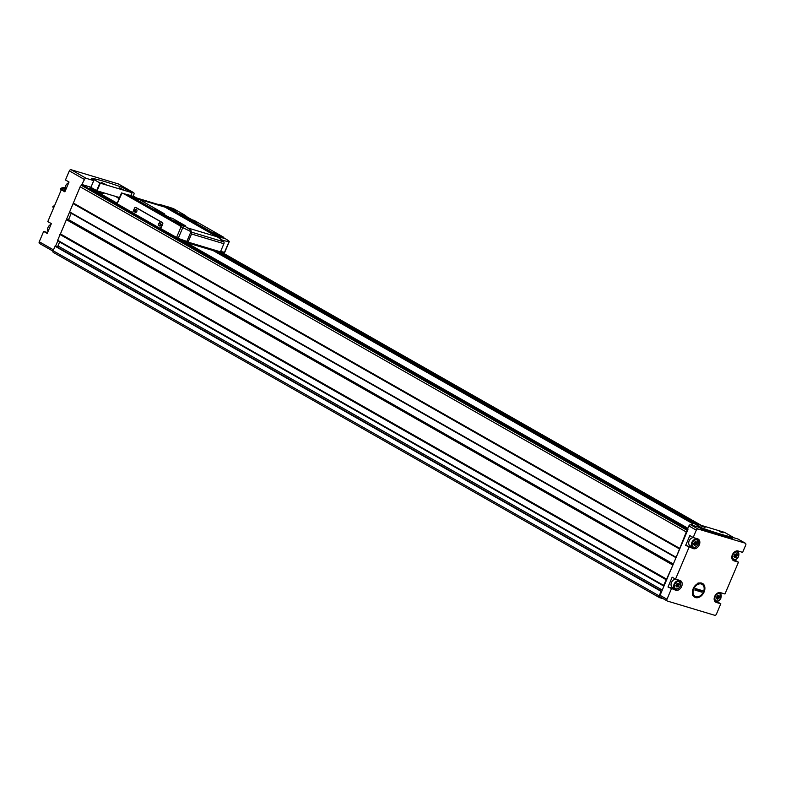 <?xml version="1.0" encoding="UTF-8"?>
<svg xmlns="http://www.w3.org/2000/svg" width="785" height="785" viewBox="0 0 785 785"><rect width="100%" height="100%" fill="white"/><g stroke="black" fill="none" stroke-linecap="round" stroke-linejoin="round"><path stroke-width="1.18" d="M52.889 251.072L39.741 243.585A1.629 1.158 -60.3 0 1 39.25 241.76L43.646 231.408L47.208 233.439L51.368 223.627L47.806 221.596L61.308 189.793L64.87 191.825L69.031 182.022L65.469 179.991L69.335 170.875A1.629 1.158 -60.3 0 1 71.092 169.727L118.29 183.916A1.629 1.158 -60.3 0 1 118.613 184.102M47.571 232.586L43.646 231.408M64.792 190.873L61.308 189.793M130.016 191.52L133.43 192.541A1.629 1.158 -60.3 0 1 133.921 194.366L133.107 196.279M55.598 246.107L57.874 240.73M667.142 600.898L660.538 597.14A1.629 1.158 -60.3 0 1 660.048 595.315L673.098 564.572L666.602 579.134L60.445 233.92L80.139 186.781A1.629 1.158 -60.3 0 1 81.247 185.662L84.476 179.5A1.629 1.158 -60.3 0 1 86.232 178.352L93.758 180.619L91.374 179.166L91.747 178.274L100.303 183.17L131.998 192.698L122.538 187.468A73.123 8.282 23 0 0 91.963 178.274L91.747 178.274M677.975 583.294A0.795 0.569 -60.3 0 1 677.062 583.618L676.454 584.226A0.795 0.569 -60.3 0 1 676.003 585.286L676.013 586.081A0.795 0.569 -60.3 0 1 676.484 586.817L677.092 587.003A0.795 0.569 -60.3 0 1 678.014 586.68L678.623 586.071A0.795 0.569 -60.3 0 1 679.064 585.011L679.064 584.217A0.795 0.569 -60.3 0 1 678.593 583.481L677.975 583.294M718.432 595.462A0.795 0.569 -60.3 0 1 717.519 595.786L716.911 596.394A0.795 0.569 -60.3 0 1 716.46 597.454L716.469 598.239A0.795 0.569 -60.3 0 1 716.94 598.984L717.549 599.161A0.795 0.569 -60.3 0 1 718.471 598.847L719.07 598.239A0.795 0.569 -60.3 0 1 719.521 597.179L719.511 596.384A0.795 0.569 -60.3 0 1 719.05 595.648L718.432 595.462M736.094 553.847A0.795 0.569 -60.3 0 1 735.182 554.171L734.574 554.779A0.795 0.569 -60.3 0 1 734.122 555.839L734.132 556.634A0.795 0.569 -60.3 0 1 734.603 557.37L735.211 557.556A0.795 0.569 -60.3 0 1 736.134 557.232L736.732 556.624A0.795 0.569 -60.3 0 1 737.184 555.564L737.174 554.769A0.795 0.569 -60.3 0 1 736.713 554.033L736.094 553.847M695.638 541.689A0.795 0.569 -60.3 0 1 694.725 542.013L694.117 542.621A0.795 0.569 -60.3 0 1 693.665 543.681L693.675 544.476A0.795 0.569 -60.3 0 1 694.146 545.212L694.754 545.398A0.795 0.569 -60.3 0 1 695.677 545.075L696.285 544.466A0.795 0.569 -60.3 0 1 696.727 543.406L696.717 542.612A0.795 0.569 -60.3 0 1 696.256 541.876L695.638 541.689M704.096 591.988A7.899 5.632 119.7 0 0 698.562 583.265A7.899 5.632 119.7 0 0 693.243 595.786A7.899 5.632 119.7 0 0 704.096 591.988M717.716 601.231L717.441 601.879L720.807 603.793L716.303 602.438A5.358 3.827 -60.3 0 1 715.734 602.193A5.358 3.827 -60.3 0 1 714.86 596.031A5.358 3.827 -60.3 0 1 720.473 592.636L724.967 593.99L738.469 562.188L733.965 560.833A5.358 3.827 -60.3 0 1 733.396 560.588A5.358 3.827 -60.3 0 1 732.523 554.416A5.358 3.827 -60.3 0 1 738.135 551.021L742.63 552.375L745.75 545.016A1.629 1.158 -60.3 0 0 745.426 543.269L738.008 539.04A1.629 1.158 -60.3 0 1 738.165 539.158M691.86 546.782A5.358 3.827 -60.3 0 1 690.152 546.753L693.518 548.676A5.358 3.827 -60.3 0 0 699.121 545.281A5.358 3.827 -60.3 0 0 698.248 539.109A5.358 3.827 -60.3 0 0 697.679 538.863L693.184 537.509L696.305 530.16A1.629 1.158 -60.3 0 1 698.061 529.011L745.259 543.2A1.629 1.158 -60.3 0 1 745.426 543.269M693.518 548.676L685.658 545.408L689.819 535.596L693.184 537.509M674.197 588.387A5.358 3.827 -60.3 0 1 672.49 588.367L675.856 590.281A5.358 3.827 -60.3 0 0 681.458 586.886A5.358 3.827 -60.3 0 0 680.585 580.714A5.358 3.827 -60.3 0 0 680.016 580.468L675.522 579.124L689.014 547.322M675.856 590.281L667.996 587.013L672.156 577.201L675.522 579.124M720.807 603.793L716.42 614.125A1.629 1.158 -60.3 0 1 714.664 615.273L667.466 601.084A1.629 1.158 -60.3 0 1 666.975 599.259L671.361 588.927M720.758 594.049L721.258 592.871M738.469 562.188L735.103 560.264L735.378 559.617M738.42 552.444L738.92 551.266M66.951 219.358L673.108 564.543L687.954 529.551L687.464 529.276L688.887 525.93A1.629 1.158 -60.3 0 1 690.633 524.782L698.169 527.049L701.918 528.972A73.123 8.282 23 0 0 732.483 538.157L732.552 538M719.237 531.053L722.288 532.348M701.25 525.646L704.302 526.951M120.968 188.812L123.108 189.715M102.992 183.405L105.121 184.318M732.974 537.509L737.831 538.971A1.629 1.158 -60.3 0 1 738.008 539.04M663.256 598.71L659.665 597.709A1.629 1.158 -60.3 0 1 659.164 595.884L661.088 591.37L661.726 591.35M664.1 585.747L663.619 585.394L666.445 579.32L60.298 234.116L57.54 240.534L663.619 585.669M659.331 597.522L53.508 252.505A1.629 1.158 -60.3 0 1 53.017 250.68L55.342 245.96L661.451 591.144L55.323 245.95M675.924 557.615L69.865 212.49L676.013 557.703L686.296 531.985A1.629 1.158 -60.3 0 1 687.405 530.866M81.247 185.662A1.629 1.158 -60.3 0 1 81.895 185.633L85.349 186.673L687.856 529.806L85.31 186.653M692.664 522.967L212.813 249.689M90.403 187.095L97.055 190.824L119.555 197.594M89.323 188.94L89.833 188.017L91.168 188.42L117.161 203.227M93.287 189.627L96.565 190.608M687.895 528.256L180.01 239.013M662.265 590.075L57.953 245.921A1.295 0.922 -60.3 0 1 56.912 246.853M57.953 245.921L59.621 241.986A1.295 0.922 -60.3 0 0 59.699 241.77M67.059 219.398L673.108 564.543M673.324 564.032L68.55 219.614L68.059 219.967M68.55 219.614L71.239 213.275M119.084 198.703L115.621 196.407M103.777 192.845L101.903 193.571L97.644 191M692.429 523.536L213.078 250.543L185.917 242.379M93.758 180.619L90.952 187.232L82.307 184.632M124.148 190.078L119.183 187.723L124.148 190.078M106.171 184.671L101.206 182.326L106.171 184.671M732.709 536.969L724.526 532.367L692.831 522.839L702.29 528.079A73.123 8.282 23 0 0 732.866 537.264L732.709 536.969M103.522 193.375L97.762 191.04M119.3 198.183L115.748 196.446M701.554 525.852L704.39 527.167L701.447 526.097M701.142 525.616L705.038 527.461L701.142 525.616M719.531 531.259L722.367 532.573L719.423 531.494M719.119 531.023L723.024 532.868L719.119 531.023M690.152 546.753L685.658 545.408M696.001 538.363A5.358 3.827 -60.3 0 1 696.275 539.01M689.142 540.924A4.465 3.189 -60.3 0 1 694.44 537.97L697.109 539.491A4.465 3.189 119.7 0 0 692.135 541.797A4.465 3.189 119.7 0 0 692.694 547.253A4.465 3.189 119.7 0 0 697.993 544.299A4.465 3.189 119.7 0 0 697.109 539.491L698.101 544.388C696.658 547.096 694.853 548.058 692.694 547.253L690.015 545.732A4.465 3.189 -60.3 0 1 689.142 540.924M678.338 579.968A5.358 3.827 -60.3 0 1 678.613 580.625M672.49 588.367L667.996 587.013M671.479 582.529A4.465 3.189 -60.3 0 1 676.778 579.575L679.447 581.096A4.465 3.189 119.7 0 0 674.472 583.402A4.465 3.189 119.7 0 0 675.031 588.868A4.465 3.189 119.7 0 0 680.33 585.914A4.465 3.189 119.7 0 0 679.447 581.096L680.438 586.003C678.996 588.711 677.19 589.663 675.031 588.868L672.352 587.347A4.465 3.189 -60.3 0 1 671.479 582.529M735.103 560.264L732.277 559.42M717.441 601.879L714.615 601.025M694.519 544.407L695.019 543.75A0.795 0.569 -60.3 0 1 695.471 542.69L696.727 543.406M695.745 542.15L695.471 542.69M693.744 544.417A0.795 0.569 -60.3 0 1 694.421 544.358L695.549 545.006M734.976 556.565L735.476 555.908A0.795 0.569 -60.3 0 1 735.928 554.848L737.184 555.564M736.202 554.308L735.928 554.848M734.191 556.575A0.795 0.569 -60.3 0 1 734.878 556.516L736.006 557.164M717.313 598.18L717.814 597.522A0.795 0.569 -60.3 0 1 718.265 596.463L719.521 597.179M718.54 595.913L718.265 596.463M716.528 598.19A0.795 0.569 -60.3 0 1 717.215 598.131L718.344 598.769M676.856 586.012L677.357 585.355A0.795 0.569 -60.3 0 1 677.808 584.295L679.064 585.011M678.083 583.755L677.808 584.295M676.081 586.022A0.795 0.569 -60.3 0 1 676.758 585.963L677.887 586.611M701.505 583.971A6.957 4.965 119.7 0 0 699.67 583.49M65.351 189.214A25.66 18.3 119.7 0 0 63.948 190.588M65.479 189.509A25.836 18.428 119.7 0 0 64.282 190.686M698.081 582.902L700.72 583.844A6.957 4.965 119.7 0 0 693.822 588.897A6.957 4.965 119.7 0 0 695.353 596.482L692.723 595.53M694.833 590.035L695.461 588.554L702.438 590.644L701.8 592.135L694.833 590.035M695.353 596.482L696.55 596.836A6.957 4.965 119.7 0 0 703.448 591.792A6.957 4.965 119.7 0 0 701.908 584.207L700.72 583.844M703.399 584.501L701.908 584.207M696.55 596.836L698.032 597.13M700.799 590.153L700.397 591.095L701.8 592.135M695.068 589.486L700.397 591.095M186.712 218.23L187.389 218.623M188.331 218.603L186.81 218.063M183.239 216.689L189.342 218.907M165.88 217.219L166.047 216.454L178.43 223.529L185.613 225.884L172.739 218.524L162.397 214.962L165.91 216.788M166.018 216.532L165.046 216.248L165.929 216.748M160.739 214.413L166.832 216.67M160.277 228.504L162.171 224.039A1.295 0.903 -73.3 0 0 161.887 222.4L135.756 207.525A1.295 0.903 -73.3 0 0 134.461 208.261L132.567 212.715L160.277 228.504L160.788 228.651L162.681 224.196A1.295 0.903 -73.3 0 0 162.387 222.557L136.266 207.672A1.295 0.903 -73.3 0 0 135.991 207.593M160.788 228.651L178.224 238.375A109.674 12.423 23 0 0 186.84 241.407L188.086 242.114L191.53 233.999A1.629 1.128 -73.3 0 0 191.373 232.115A48.748 33.716 -73.3 0 0 190.971 231.683L181.09 226.777L176.497 237.6M117.2 203.619L121.96 193.1A48.748 33.716 106.7 0 1 125.688 194.817L177.636 224.412A48.748 33.716 106.7 0 1 181.09 226.777M117.367 203.923L132.616 212.607M191.393 231.075L191.393 231.075A48.748 33.716 -73.3 0 0 185.957 226.914L185.329 226.551M169.236 217.386L164.055 214.433M165.88 216.846A4.465 0.51 -157 0 1 160.238 214.011A4.465 0.51 -157 0 1 163.378 214.756A4.465 0.51 -157 0 1 168.127 217.052M165.733 217.2L178.117 224.274L185.142 226.6L185.476 225.864M128.259 194.886L157.648 211.695L164.222 213.677L134.637 196.819L128.661 194.945L128.24 195.867L157.334 212.441L163.869 214.482L164.193 213.746M159.188 204.335L159.08 204.267A48.748 33.716 106.7 0 1 160.346 204.61A48.748 33.716 106.7 0 1 165.243 206.71L217.2 236.305A48.748 33.716 106.7 0 1 222.626 240.465L223.332 241.417A48.748 33.716 -73.3 0 1 223.745 241.839A1.629 1.128 -73.3 0 1 223.892 243.723L220.448 251.848L188.086 242.114M136.737 198.016L160.16 205.062A48.748 33.716 106.7 0 1 165.056 207.161L217.003 236.746A48.748 33.716 106.7 0 1 222.44 240.907M228.965 241.172L229.043 241.672L228.965 241.172A48.748 33.716 -73.3 0 0 225.511 238.797L223.421 237.61M191.962 219.692L185.613 216.081M187.36 218.691A4.465 0.51 -157 0 1 182.748 216.248A4.465 0.51 -157 0 1 185.888 216.994A4.465 0.51 -157 0 1 190.637 219.3M166.037 207.024L178.774 214.364L185.309 216.405L185.633 215.669M187.321 219.133L216.876 236.059L222.852 237.933L223.274 237.011L194.18 220.438L187.644 218.397L217.19 235.314L223.568 237.247M190.971 231.683L186.84 241.407M184.563 241.603L184.926 240.75M212.863 249.561L212.637 250.091L213.648 250.395M180.766 239.278A40.624 28.093 -73.3 0 0 181.306 239.749M220.614 251.465A109.674 12.423 23 0 0 224.53 252.289L224.598 252.132M121.714 193.002L128.23 194.955M224.53 252.289L229.043 241.672L222.626 240.465M138.003 199.616L133.038 197.27L138.003 199.616M158.786 211.45L153.821 209.055L158.786 211.45M217.779 234.774L212.813 232.429L217.779 234.774M196.996 222.94L192.031 220.546L196.996 222.94M179.569 223.293L174.604 220.938L179.569 223.293M185.662 215.59L173.397 208.604L166.214 206.259L179.088 213.618L185.662 215.59M176.213 211.106L171.248 208.751L176.213 211.106M134.824 198.35L136.963 199.262M176.389 222.027L178.519 222.93M173.034 209.84L175.163 210.743M214.599 233.508L216.729 234.421M158.57 223.833A1.629 1.128 106.7 0 1 159.954 222.822A1.629 1.128 106.7 0 1 160.729 224.265A1.629 1.128 106.7 0 1 160.454 225.158A1.629 1.128 106.7 0 1 158.864 225.844A1.629 1.128 106.7 0 1 158.57 223.833M134.824 210.311A1.629 1.128 106.7 0 1 136.207 209.301A1.629 1.128 106.7 0 1 136.973 210.733A1.629 1.128 106.7 0 1 136.708 211.636A1.629 1.128 106.7 0 1 135.118 212.323A1.629 1.128 106.7 0 1 134.824 210.311M136.737 211.587A1.276 0.883 106.7 0 1 135.275 210.508A1.276 0.883 106.7 0 1 136.973 210.792M160.483 225.109A1.276 0.883 106.7 0 1 159.031 224.029A1.276 0.883 106.7 0 1 160.719 224.314M65.165 188.459A12.187 8.694 119.7 0 0 62.074 189.234L64.125 190.402M62.074 189.234A11.216 7.997 -60.3 0 1 62.358 189.636L61.269 189.008A11.216 7.997 119.7 0 0 60.994 188.616A12.187 8.694 119.7 0 1 65.116 187.85M65.155 188.4A11.618 8.282 119.7 0 0 61.269 189.008M65.126 187.664A12.187 8.694 119.7 0 0 60.592 188.39L60.994 188.616M61.171 190.127A11.216 7.997 -60.3 0 0 60.494 188.685L60.592 188.39M53.566 208.045A12.187 8.694 119.7 0 1 52.772 206.818L53.164 207.044A11.216 7.997 119.7 0 0 53.684 206.887A11.618 8.282 119.7 0 0 53.9 207.25M53.164 207.044A12.187 8.694 119.7 0 0 53.645 207.848M52.772 206.818L53.007 206.298A11.216 7.997 -60.3 0 0 54.626 205.542M39.25 241.76L53.39 249.816M69.335 170.875L84.476 179.5M680.291 585.983A3.984 2.836 119.7 0 0 677.504 581.587A3.984 2.836 119.7 0 0 674.825 587.886A3.984 2.836 119.7 0 0 680.291 585.983M720.748 598.141A3.984 2.836 119.7 0 0 717.951 593.745A3.984 2.836 119.7 0 0 715.282 600.054A3.984 2.836 119.7 0 0 720.748 598.141M738.41 556.536A3.984 2.836 119.7 0 0 735.614 552.14A3.984 2.836 119.7 0 0 732.945 558.439A3.984 2.836 119.7 0 0 738.41 556.536M697.953 544.368A3.984 2.836 119.7 0 0 695.157 539.972A3.984 2.836 119.7 0 0 692.488 546.282A3.984 2.836 119.7 0 0 697.953 544.368M696.305 530.16L688.887 525.93M666.975 599.259L660.048 595.315M679.408 548.205L73.26 203.001M686.296 531.985L80.139 186.781M663.619 585.394L57.472 240.19M666.053 579.664L59.905 234.46M659.164 595.884L53.017 250.68M661.088 591.37L54.94 246.166M687.532 530.552L81.895 185.633M697.855 524.351L218.151 251.151M701.27 525.371L220.556 251.602L701.358 525.401M213.648 249.797L693.351 522.996L213.628 249.797M71.092 169.727L86.232 178.352M118.29 183.916L133.43 192.541M687.768 528.55L178.303 238.404M117.043 203.511L89.833 188.017M663.933 586.15L59.621 241.986M666.21 579.477L60.062 234.264M672.627 564.925L66.48 219.712M675.914 557.173L69.767 211.97M679.427 548.911L73.28 203.707M679.447 548.686L73.299 203.472M679.378 548.44L73.231 203.237M687.591 528.972L89.461 188.321M695.912 523.762L216.209 250.572M698.061 529.011L690.633 524.782M745.259 543.2L737.831 538.971M91.747 179.471L92.12 178.578M130.781 195.583L131.998 192.708L130.771 195.583M96.633 190.647L99.881 182.993M97.055 190.824L100.303 183.17M691.84 525.145L692.802 522.879M700.191 528.197L700.563 527.304M701.918 528.972L702.29 528.079M732.483 538.157L732.866 537.264M732.896 560.225L733.965 560.833M715.233 601.83L716.303 602.438M714.154 598.504A4.465 3.189 119.7 0 0 715.488 601.025A4.465 3.189 119.7 0 0 720.787 598.072A4.465 3.189 119.7 0 0 719.904 593.264A4.465 3.189 119.7 0 0 717.058 593.401M731.816 556.889A4.465 3.189 119.7 0 0 733.151 559.42A4.465 3.189 119.7 0 0 738.449 556.467A4.465 3.189 119.7 0 0 737.566 551.649A4.465 3.189 119.7 0 0 734.721 551.796M695.019 543.75L696.285 544.466M695.736 541.581L696.256 541.876M694.166 545.055L694.754 545.398M735.476 555.908L736.732 556.624M736.193 553.739L736.713 554.033M734.623 557.222L735.211 557.556M717.814 597.522L719.07 598.239M718.53 595.344L719.05 595.648M716.96 598.827L717.549 599.161M677.357 585.355L678.623 586.071M678.073 583.186L678.593 583.481M676.503 586.67L677.092 587.003M68.707 182.777A4.465 3.189 119.7 0 0 65.714 189.842M51.045 224.392A4.465 3.189 119.7 0 0 48.052 231.457L51.084 224.304M125.688 194.817L127.994 195.514M177.636 224.412L185.957 226.914M165.243 206.71L165.929 206.916M217.2 236.305L225.511 238.797M187.527 227.886L217.003 236.746M191.373 232.115L223.745 241.839M139.073 199.351L165.056 207.161M191.53 233.999L223.892 243.723M182.728 227.748L178.224 238.375M163.869 214.482L164.183 213.736M128.24 195.867L128.554 195.131M157.334 212.441L157.648 211.695M157.971 212.706L158.285 211.97M187.291 219.211L187.605 218.465M216.876 236.059L217.19 235.314M217.514 236.334L217.828 235.588M222.852 237.933L223.166 237.188M185.142 226.6L185.466 225.854M165.851 217.288L166.165 216.542M178.117 224.274L178.43 223.529M179.804 225.001L180.128 224.255M166.008 207.093L166.322 206.347M178.774 214.364L179.088 213.618M179.412 214.629L179.726 213.893M185.309 216.405L185.623 215.659M135.756 207.525L136.266 207.672M162.171 224.039L162.681 224.196M161.887 222.4L162.387 222.557M39.574 243.517L52.889 251.102M118.466 183.994L133.607 192.619M659.488 597.64L53.341 252.427M663.688 585.747L57.54 240.534M667.289 601.006L660.362 597.061M130.869 195.612L132.096 192.718M691.752 525.116L692.733 522.82M732.699 538.157L733.072 537.264M714.34 600.378L715.488 601.025C717.647 601.83 719.452 600.868 720.895 598.16L719.904 593.264L718.766 592.606M732.003 558.763L733.151 559.42C735.309 560.215 737.115 559.263 738.557 556.555L737.566 551.649L736.428 551.001M695.402 541.954L696.462 542.563M693.4 544.221L693.93 544.525M694.362 544.319L695.618 545.035M735.859 554.112L736.919 554.72M733.857 556.379L734.387 556.683M734.819 556.477L736.075 557.193M718.196 595.727L719.256 596.325M716.195 597.993L716.725 598.298M717.156 598.082L718.412 598.798M677.74 583.559L678.799 584.168M675.738 585.826L676.268 586.13M676.699 585.924L677.955 586.64M68.746 182.699L65.695 189.872M121.528 192.943L116.994 203.629M229.279 241.603L224.745 252.289M160.346 204.61L166.165 206.367M164.026 214.501L164.34 213.765M187.173 219.123L187.487 218.377M185.299 226.62L185.613 225.884M165.9 207.005L166.214 206.259M185.466 216.424L185.78 215.679M135.628 207.466L136.139 207.623"/></g></svg>
